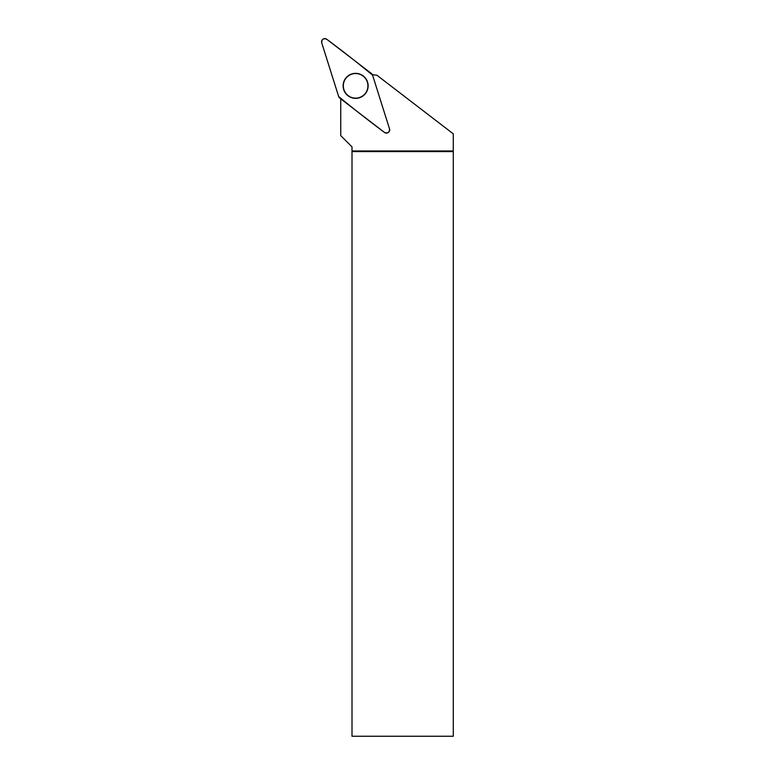 <?xml version="1.0" encoding="UTF-8"?>
<svg xmlns="http://www.w3.org/2000/svg" width="775" height="775" viewBox="0 0 775 775"><rect width="100%" height="100%" fill="white"/><g stroke="black" fill="none" stroke-linecap="round" stroke-linejoin="round"><path stroke-width="1.16" d="M389.525 128.892L372.581 75.156A3.236 3.236 0 0 0 371.467 73.557L326.769 39.263A3.236 3.236 0 0 0 321.722 42.799L338.665 96.536A3.236 3.236 0 0 0 339.779 98.125L384.478 132.428A3.236 3.236 0 0 0 389.525 128.892M348.45 75.601A12.507 12.507 0 0 0 345.379 93.019A12.507 12.507 0 0 0 362.797 96.09A12.507 12.507 0 0 0 365.868 78.672A12.507 12.507 0 0 0 348.45 75.601M340.748 98.871L340.748 135.654L352.005 146.901L352.005 151.59L453.278 151.59L453.278 133.843L376.824 75.165A32.976 32.976 0 0 1 372.358 74.623M352.005 151.59L352.005 736.25L453.278 736.25L453.278 151.59M355.618 73.538A12.313 12.313 0 0 1 366.284 91.992A12.313 12.313 0 0 1 344.962 91.992A12.313 12.313 0 0 1 355.618 73.538M352.005 150.98L453.278 150.98M338.656 96.526C353.555 108.82 368.832 120.784 384.468 132.418C387.858 133.668 389.534 132.486 389.525 128.882L372.581 75.156C357.682 62.862 342.414 50.898 326.769 39.263C323.388 38.014 321.702 39.196 321.722 42.799L338.656 96.526"/></g></svg>

